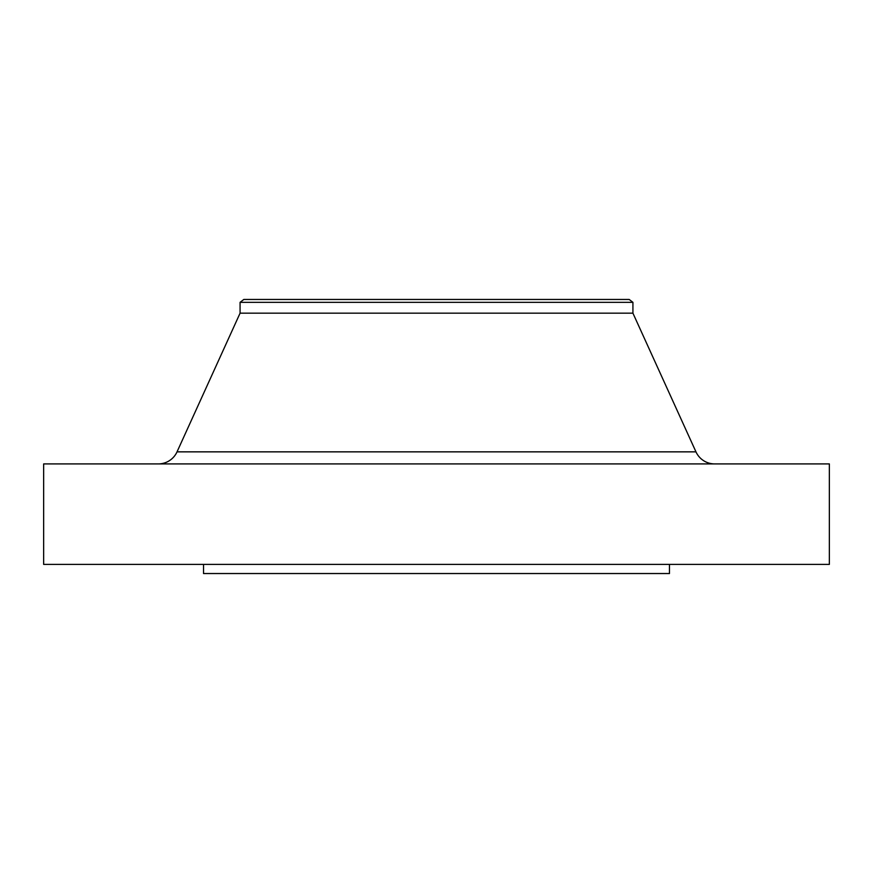 <?xml version="1.0" encoding="UTF-8"?>
<svg xmlns="http://www.w3.org/2000/svg" width="873" height="873" viewBox="0 0 873 873"><rect width="100%" height="100%" fill="white"/><g stroke="black" fill="none" stroke-linecap="round" stroke-linejoin="round"><path stroke-width="1.31" d="M714.681 463.912A20.559 20.559 0 0 1 695.967 451.854L632.925 313.167L240.075 313.167L177.033 451.854L695.967 451.854M158.319 463.912A20.559 20.559 0 0 0 177.033 451.854M240.075 302.331L632.925 302.331L629.182 299.461L243.818 299.461L240.075 302.331L240.075 313.167M632.925 302.331L632.925 313.167M829.35 463.912L43.65 463.912L43.65 564.405L829.35 564.405L829.35 463.912M203.529 564.405L203.529 573.539L669.471 573.539L669.471 564.405"/></g></svg>
